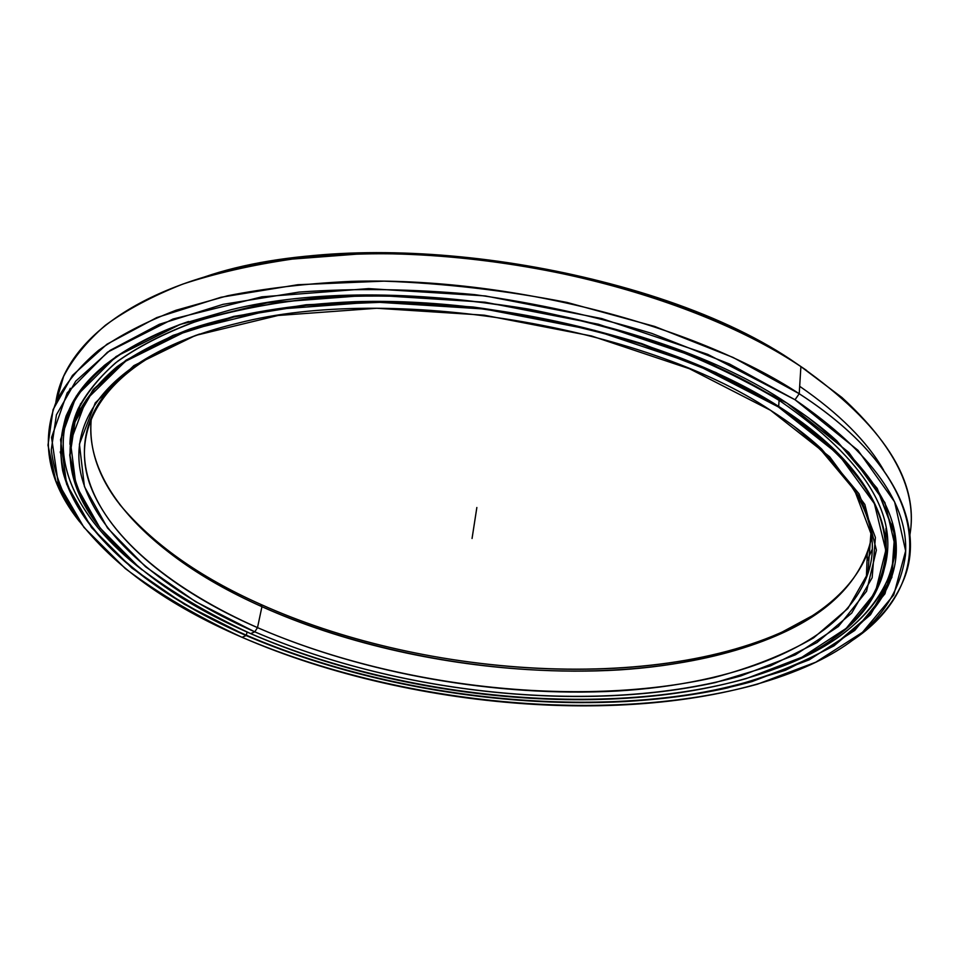 <?xml version="1.0" encoding="UTF-8"?>
<svg xmlns="http://www.w3.org/2000/svg" width="959" height="959" viewBox="0 0 959 959"><rect width="100%" height="100%" fill="white"/><g stroke="black" fill="none" stroke-linecap="round" stroke-linejoin="round"><path stroke-width="1.44" d="M74.574 421.96L80.556 403.787L74.574 421.96M80.64 403.631L74.634 421.792L80.64 403.631M98.681 526.239C69.707 489.27 62.731 451.869 77.727 414.036C86.454 397.374 99.58 381.586 117.118 366.662C137.209 352.444 161.627 339.834 190.385 328.829C236.382 313.701 292.435 304.231 355.13 301.677C503.943 297.086 677.905 341.476 778.684 406.412L779.092 400.347L778.684 406.412L715.965 372.548L641.787 343.622C587.663 327.271 531.418 315.067 473.087 307.012L387.184 301.45L306.149 304.746L233.84 316.386L173.171 335.326L126.037 360.2L93.239 389.45L74.718 421.552L69.731 455.093C72.608 477.738 81.155 499.975 95.385 521.792L98.681 526.239M250.647 633.611C181.227 603.547 129.549 566.373 95.624 522.104L77.355 489.186L70.007 455.477L74.994 421.984L93.514 389.929L126.288 360.716L173.387 335.878L234.008 316.961L306.245 305.346L387.196 302.061L473.027 307.635C531.31 315.679 587.483 327.858 641.559 344.197L715.666 373.087L778.336 406.916L778.684 406.412L778.336 406.916L695.311 364.156L594.784 330.423L484.595 309.038L374.178 302.001L272.859 309.529L188.288 330.196L125.401 361.327L86.25 399.663L70.451 441.991L75.977 485.47L99.904 527.822L139.019 567.356C171.421 591.955 208.63 614.036 250.647 633.611C401.605 698.608 602.492 718.83 746.21 678.6L801.988 657.203L846.174 628.373L875.303 592.47L885.792 550.346L874.38 503.607L838.729 454.698L778.336 406.916C853.042 457.623 888.801 507.215 885.636 555.693C879.451 602.288 847.408 638.059 789.533 663.029C649.183 723.386 416.482 706.268 250.647 633.611L254.77 631.837C393.921 691.966 576.719 713.184 715.522 682.52L770.628 665.786L816.924 642.59L851.724 613.077L872.163 577.726L875.399 537.46L859.024 493.801L821.527 448.908C807.214 435.65 790.204 422.775 770.497 410.272C643.681 325.616 389.929 283.816 237.976 323.159C117.957 351.845 67.01 414.708 81.167 475.089C95.996 535.973 165.631 592.506 254.77 631.837L257.503 627.63L254.77 631.837L195.6 601.665L145.6 566.793L107.54 528.037L84.44 486.609L79.417 444.149L95.253 402.912L133.84 365.631L195.456 335.458L278.038 315.487L376.779 308.271L484.259 315.187L591.511 335.974L689.449 368.736L770.497 410.272L829.667 456.772L864.826 504.434L876.394 550.082L866.528 591.295L838.37 626.503L795.383 654.829L740.911 675.891C600.358 715.582 402.72 695.755 254.77 631.837L257.503 627.63C364.336 674.117 497.421 697.361 616.577 691.055C734.654 684.187 838.933 645.443 866.361 577.833C884.833 531.046 860.595 480.435 793.62 426.012L817.416 445.827L854.565 490.229L870.904 533.48L867.883 573.41L847.864 608.521L813.604 637.879C784.786 654.482 751.412 667.74 713.46 677.677C576.263 708.341 395.096 687.363 257.503 627.63L261.939 606.687L257.503 627.63C174.994 591.044 109.614 539.713 89.619 483.624C70.475 427.918 103.74 368.52 199.556 334.044C142.34 355.357 106.473 382.737 91.956 416.158C58.247 493.693 141.644 577.33 257.503 627.63L261.939 606.687C419.239 677.438 640.792 693.872 776.059 635.853C829.739 612.993 861.554 580.423 871.491 538.119L867.308 553.547C840.012 622.499 736.308 662.465 618.855 669.945C500.334 676.862 367.98 653.666 261.939 606.687L260.608 604.314L261.939 606.687C159.29 560.991 82.594 489.354 91.429 417.357C88.396 445.935 96.991 473.866 117.214 501.149C149.448 542.926 197.686 578.109 261.939 606.687L260.608 604.314C435.506 683.515 692.086 694.772 818.435 612.453L779.283 633.587C642.494 692.314 419.323 675.771 260.608 604.314C199.508 577.078 152.481 543.729 119.527 504.254C152.481 543.729 199.508 577.078 260.608 604.314M871.911 549.927L867.02 561.063L871.911 549.927M866.385 577.03L866.912 576.311L866.385 577.03M831.657 639.701C910.007 588.071 911.541 490.948 778.684 406.412C869.753 464.216 900.309 531.094 880.422 581.574C871.563 603.966 855.308 623.338 831.657 639.701M886.164 547.601L885.96 528.481L886.164 547.601M70.283 388.275L69.252 390.481M883.635 470.198C867.224 441.596 839.245 413.629 799.674 386.297M60.705 453.547L60.177 451.917L60.705 453.547M55.826 402.492C63.678 345.696 128.17 290.937 244.725 266.878C410.572 228.805 671.24 276.36 800.897 366.59L797.265 364.084C669.094 274.933 412.346 228.098 248.537 265.691L204.027 277.115C362.238 222.236 656.519 265.032 797.265 364.084L800.897 366.59C696.234 296.583 513.425 248.741 356.52 254.183L292.363 259.074C252.109 264.96 215.571 273.303 182.761 284.116C152.409 296.115 126.624 309.841 105.382 325.281C86.825 341.44 72.884 358.522 63.558 376.515L55.826 402.492M79.633 521.768C48.082 482.101 40.386 441.775 56.569 400.79C65.835 383.132 79.765 366.374 98.333 350.526C119.623 335.398 145.504 321.984 176 310.26L227.523 295.78C265.607 288.263 306.748 283.468 350.922 281.383C509.061 276.564 693.609 324.406 799.219 393.729L800.897 366.59L799.219 393.729L733.12 357.467L654.613 326.42L567.213 302.481C505.908 290.469 444.832 283.361 383.984 281.143L297.817 284.715L221.014 297.254L156.737 317.597L106.94 344.221L72.44 375.448L53.081 409.613L47.986 445.192L55.85 480.891L75.102 515.678L79.633 521.768M242.052 637.303C168.604 605.728 113.905 566.433 77.931 519.418C63.162 496.69 54.279 473.494 51.271 449.843L56.437 414.779L75.737 381.143L109.997 350.443L159.374 324.286L223.027 304.351L299.016 292.099C354.878 288.06 413.413 288.899 474.621 294.617C535.973 303.164 595.048 316.11 651.856 333.42L729.547 364.012L795.023 399.747L799.219 393.729L795.023 399.747L707.814 354.386L601.773 318.568L485.314 295.923L368.64 288.599L261.819 296.834L173.04 319.011L107.504 352.181L67.214 392.818L51.558 437.46L58.199 483.084L83.924 527.366L125.281 568.543C159.326 594.101 198.249 617.021 242.052 637.303C399.304 704.529 606.891 725.579 757.286 684.258L815.809 662.178L862.513 632.305L893.74 594.94L905.644 550.922L894.603 501.857L857.969 450.298L795.023 399.747C872.51 453.056 909.312 504.961 905.44 555.453C898.523 603.954 865.126 641.163 805.236 667.092C658.03 730.59 415.798 712.861 242.052 637.303L246.127 635.553C391.955 698.128 582.293 720.077 727.629 687.903L785.373 670.305L833.958 645.886L870.496 614.755L891.894 577.366L895.035 534.702L877.209 488.383L836.716 440.756C822.594 427.882 806.039 415.355 787.051 403.164C655.944 314.504 391.104 269.587 230.843 309.793L179.944 324.49C150.024 336.381 124.862 349.987 104.483 365.295C86.897 381.334 74.095 398.237 66.087 416.026C60.681 434.067 59.53 452.276 62.659 470.653C78.614 535.11 152.481 594.46 246.127 635.553L184.308 604.242L131.803 567.98L91.525 527.582L66.65 484.223L60.549 439.618L76.288 396.079L116.039 356.544L180.328 324.358L267.093 302.912L371.289 295.012L484.966 302.205L598.428 324.238L701.832 359.062L787.051 403.164L848.787 452.396L884.953 502.696L896.186 550.646L884.965 593.765L854.745 630.435L809.252 659.816L752.036 681.573C604.817 722.379 400.382 701.724 246.127 635.553L246.355 635.206C359.517 683.923 499.447 708.162 625.148 701.556C749.638 694.34 860.619 653.702 889.928 581.657C910.019 531.118 882.688 476.359 807.922 417.405L836.368 440.493L876.826 488.083L894.651 534.379L891.534 577.006L870.173 614.371L833.683 645.491C803.043 663.041 767.632 677.054 727.449 687.495C582.245 719.682 392.051 697.744 246.355 635.206L247.038 632.017L246.355 635.206C158.271 596.522 87.796 541.895 66.303 481.718C45.696 422.008 82.378 357.767 188.527 321.517C124.598 344.221 84.704 373.794 68.868 410.2C32.678 493.441 123.291 582.293 246.355 635.206L247.038 632.017M895.79 546.762L892.625 563.856L895.79 546.762M63.486 435.686L65.608 418.4M65.656 418.256L63.498 435.494M892.589 564.036L895.79 546.918L892.589 564.036M851.172 641.199C934.306 587.136 939.029 484.391 799.219 393.729C893.956 454.938 925.015 525.172 904.349 578.145C894.747 602.564 877.017 623.578 851.172 641.199M909.923 534.726C919.285 480.615 882.951 424.561 800.897 366.59L841.87 397.446C894.711 445.767 917.403 491.523 909.923 534.726M806.567 370.39L797.265 364.084M142.148 569.91C80.148 521.984 46.643 461.675 71.386 406.101L76.157 396.81C43.047 454.674 76.6 519.334 142.148 569.91M883.85 570.293C900.345 516.685 865.713 460.212 779.931 400.874C679.104 335.626 504.961 291.08 355.945 295.804C293.166 298.405 237.029 307.959 190.949 323.207C162.143 334.295 137.676 347.002 117.537 361.315C99.964 376.324 86.79 392.219 78.027 408.99C72.896 420.557 70.187 432.329 69.923 444.281L75.258 415.858C83.373 397.242 96.775 379.608 115.452 362.958C137.233 347.134 164.217 333.252 196.427 321.337C231.431 310.812 270.546 303.116 313.761 298.261C380.843 293.214 454.554 296.81 528.061 309.002C576.647 318.628 622.978 331.023 667.068 346.187C709.109 362.682 746.737 380.915 779.931 400.874C865.713 460.212 900.345 516.685 883.85 570.293M69.096 410.548L69.516 409.445M72.848 424.669L72.74 425.82M894.759 542.71L894.699 543.861M885.852 557.035L886.236 555.956M777.018 668.195C854.793 639.809 906.339 588.323 892.266 523.146C896.305 542.303 895.143 560.248 888.777 576.994C871.431 617.26 834.174 647.661 777.018 668.195M472.056 538.49L476.851 507.515M77.727 414.036L80.652 403.607M821.527 448.908L817.416 445.827M866.361 577.833L867.308 553.547M776.059 635.853L779.283 633.587M244.725 266.878L248.537 265.691M56.569 400.79L63.558 376.515M77.931 519.418L75.102 515.678M889.928 581.657L890.216 572.895M893.824 568.375L890.108 576.731"/></g></svg>
